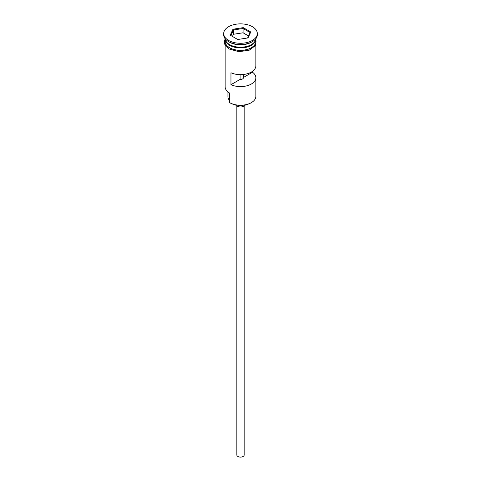 <?xml version="1.0" encoding="UTF-8"?>
<svg xmlns="http://www.w3.org/2000/svg" width="481" height="481" viewBox="0 0 481 481"><rect width="100%" height="100%" fill="white"/><g stroke="black" fill="none" stroke-linecap="round" stroke-linejoin="round"><path stroke-width="0.72" d="M251.359 102.633L250.944 102.874A14.767 8.526 180 0 1 230.056 102.874L229.641 102.633A15.35 8.862 0 0 0 251.359 102.633A15.35 8.862 0 0 0 255.85 96.368L255.85 77.742A15.35 8.862 0 0 0 252.525 72.234L252.525 71.314M230.056 102.874L229.641 102.633L229.774 93.158M244.156 106.079L244.156 455.002A3.656 2.11 180 0 1 241.901 456.95A3.656 2.11 180 0 1 237.915 456.493A3.656 2.11 180 0 1 236.844 455.002L236.844 106.079M245.382 104.894A5.117 2.952 180 0 1 236.88 106.097A5.117 2.952 180 0 1 235.618 104.894M225.162 38.745A15.35 8.862 0 0 0 229.641 44.613A15.35 8.862 0 0 0 246.056 46.609A15.35 8.862 0 0 0 255.838 38.745A15.35 8.862 0 0 1 255.85 39.063A15.35 8.862 0 0 1 246.374 47.252A15.35 8.862 0 0 1 229.641 45.328A15.35 8.862 0 0 1 225.15 39.063A15.35 8.862 0 0 1 225.156 38.739M223.683 33.574L223.683 34.764A16.817 9.71 0 0 0 228.607 41.631L229.641 42.226A15.35 8.862 0 0 0 251.359 42.226L252.393 41.631A16.817 9.71 0 0 0 257.317 34.764L257.317 33.574A16.817 9.71 0 0 0 252.393 26.708A16.817 9.71 0 0 0 234.067 24.603A16.817 9.71 0 0 0 223.683 33.574A16.817 9.71 0 0 0 228.607 40.434A16.817 9.71 0 0 0 246.933 42.538A16.817 9.71 0 0 0 257.317 33.574M229.641 42.226L228.607 41.631A16.817 9.71 0 0 0 252.393 41.631M255.85 45.214L255.85 65.807A15.35 8.862 180 0 1 247.18 73.785A15.35 8.862 180 0 1 230.958 72.745L230.958 84.686A15.35 8.862 0 0 0 247.18 85.726A15.35 8.862 0 0 0 255.85 77.742M225.15 39.063L225.15 41.45A15.35 8.862 0 0 0 229.641 47.721A15.35 8.862 0 0 0 246.374 49.639A15.35 8.862 0 0 0 255.85 41.45L255.85 39.063M243.392 74.513L243.392 77.507A2.922 1.69 180 0 1 243.422 77.742A2.922 1.69 180 0 1 240.085 79.413L230.958 84.686M252.525 72.234L243.392 77.507M232.978 29.227L243.254 27.639L250.775 31.98L248.022 37.915L237.746 39.502L230.225 35.161L232.978 29.227L233.453 29.984L230.88 35.54M225.15 45.214L225.15 86.814A15.35 8.862 0 0 0 229.641 93.086L229.641 93.086M227.928 91.901L227.928 96.843A12.572 7.257 180 0 0 229.07 99.868A8.772 5.063 180 0 1 229.641 100.848M240.085 79.413L240.085 74.663M233.453 34.277L233.453 29.984L243.079 28.493L243.079 32.792L233.453 34.277L232.449 36.448M247.607 37.975L250.12 32.558L243.079 28.493L243.254 27.639M248.551 35.949L243.079 32.792M250.12 32.558L250.775 31.98M251.25 44.673A15.061 8.694 180 0 1 229.852 44.733A15.061 8.694 180 0 1 229.75 44.673M226.28 41.691A15.061 8.694 0 0 0 229.852 44.973A15.061 8.694 0 0 0 254.72 41.691M225.15 40.224A15.5 8.947 0 0 0 229.539 47.775A15.5 8.947 0 0 0 247.402 49.465A15.5 8.947 0 0 0 255.85 40.224M229.07 99.868L229.07 92.737M255.85 38.877L255.79 45.328L249.134 50.258L238.786 51.671L229.172 49.008L224.645 44.144L224.272 42.057L225.15 38.877"/></g></svg>
